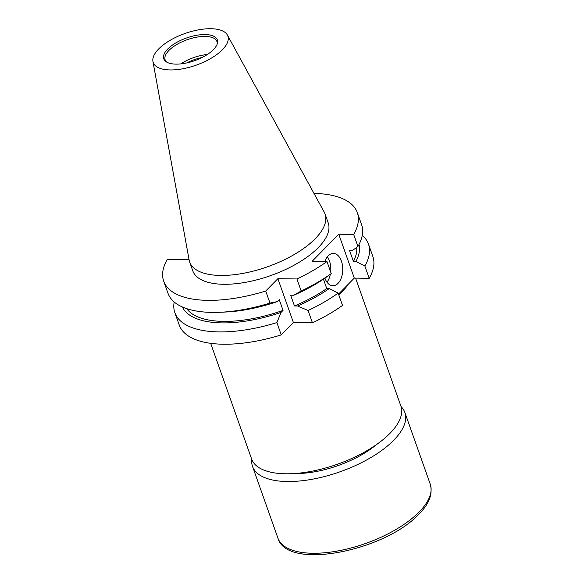 <?xml version="1.0" encoding="UTF-8"?>
<svg xmlns="http://www.w3.org/2000/svg" width="584" height="584" viewBox="0 0 584 584"><rect width="100%" height="100%" fill="white"/><g stroke="black" fill="none" stroke-linecap="round" stroke-linejoin="round"><path stroke-width="0.88" d="M251.777 459.433A80.796 34.273 -19.5 0 0 252.529 466.419A80.796 34.273 -19.5 0 0 312.674 479.165A80.796 34.273 -19.5 0 0 393.616 440.358A80.796 34.273 -19.5 0 0 404.865 412.472A80.796 34.273 -19.5 0 0 401.047 406.574M210.656 343.319L251.609 458.98A79.183 33.587 -19.5 0 0 310.549 471.478A79.183 33.587 -19.5 0 0 389.871 433.445A79.183 33.587 -19.5 0 0 400.894 406.114L355.576 278.123M347.918 284.583A79.183 33.587 160.5 0 1 345.918 287.503L338.888 295.183M324.916 278.188A16.162 9.621 90.8 0 0 332.909 285.744A16.162 9.621 90.8 0 0 341.436 277.553A16.162 9.621 90.8 0 0 341.428 261.165A16.162 9.621 90.8 0 0 333.369 253.427A16.162 9.621 90.8 0 0 324.872 261.515M330.668 271.976A16.162 9.621 90.8 0 0 329.486 260.997A16.162 9.621 90.8 0 0 327.347 256.836M217.175 44.085A27.47 11.651 -19.5 0 0 216.934 41.544A27.47 11.651 -19.5 0 0 196.487 37.208A27.47 11.651 -19.5 0 0 168.966 50.406A27.47 11.651 -19.5 0 0 165.141 59.882A27.47 11.651 -19.5 0 0 166.557 62.006M167.732 49.012A28.404 12.052 -19.5 0 0 165.863 61.539A28.404 12.052 -19.5 0 0 188.588 62.503A28.404 12.052 -19.5 0 0 213.372 49.655A28.404 12.052 -19.5 0 0 217.416 43.282A28.404 12.052 -19.5 0 0 199.75 34.836A28.404 12.052 -19.5 0 0 167.732 49.012M222.358 49.786A39.595 16.797 -19.5 0 0 227.402 35.069A39.595 16.797 -19.5 0 0 197.137 30.12A39.595 16.797 -19.5 0 0 158.746 48.888A39.595 16.797 -19.5 0 0 152.935 61.437A39.595 16.797 -19.5 0 0 181.441 69.022A39.595 16.797 -19.5 0 0 222.358 49.786M152.935 61.437L189.128 260.004A71.832 30.47 -19.5 0 0 189.669 262.026A71.832 30.47 -19.5 0 0 243.134 273.356A71.832 30.47 -19.5 0 0 315.09 238.856A71.832 30.47 -19.5 0 0 325.091 214.065A71.832 30.47 -19.5 0 0 324.237 212.16L227.402 35.069M189.669 262.026L192.793 270.852A71.832 30.47 -19.5 0 0 246.258 282.189A71.832 30.47 -19.5 0 0 318.214 247.689A71.832 30.47 -19.5 0 0 328.215 222.898L325.091 214.065M312.447 322.821L293.402 322.558L281.247 334.902L276.882 322.587L281.079 312.374L283.043 310.381L279.232 299.621L277.269 301.614L269.976 303.074L265.713 291.029L277.874 278.685L296.913 278.955L301.176 290.993L293.73 295.248L290.657 295.205L294.467 305.965L297.541 306.001L308.089 310.505L312.447 322.821A102.696 43.566 -19.5 0 0 342.509 305.417L338.151 293.102L329.201 288.62L326.755 288.584L323.434 279.196M174.185 301.972A102.696 43.566 -19.5 0 0 174.871 312.703L179.23 325.018A102.696 43.566 -19.5 0 0 281.247 334.902M293.73 295.248A93.82 39.8 -19.5 0 0 325.39 277.86L331.238 273.589L326.974 261.544L312.075 261.34L338.764 234.242L353.67 234.447L357.934 246.492L352.079 250.762L349.641 250.726L353.451 261.486L355.89 261.522L364.839 265.997L369.197 278.312L354.298 278.108L338.516 294.132M369.197 278.312A102.696 43.566 -19.5 0 0 372.84 256.456L368.482 244.141A102.696 43.566 -19.5 0 0 362.255 235.367M174.871 312.703A102.696 43.566 -19.5 0 0 276.882 322.587M308.089 310.505A102.696 43.566 -19.5 0 0 338.151 293.102M182.361 306.987A93.82 39.8 -19.5 0 0 281.079 312.374M297.541 306.001A93.82 39.8 -19.5 0 0 329.201 288.62M186.69 308.651A90.9 38.559 -19.5 0 0 283.043 310.381M294.467 305.965A90.9 38.559 -19.5 0 0 326.755 288.584M188.88 258.646L187.953 259.588L167.338 259.296A102.696 43.566 -19.5 0 0 163.695 281.152L167.958 293.197A102.696 43.566 -19.5 0 0 219.978 312.272L225.402 312.031A93.82 39.8 -19.5 0 0 277.269 301.614M219.978 312.272A102.696 43.566 -19.5 0 0 269.976 303.074M301.176 290.993A102.696 43.566 -19.5 0 0 331.238 273.589M163.695 281.152A102.696 43.566 -19.5 0 0 265.713 291.029M296.913 278.955A102.696 43.566 -19.5 0 0 326.974 261.544M353.67 234.447A102.696 43.566 -19.5 0 0 357.313 212.591A102.696 43.566 -19.5 0 0 313.98 193.406M364.839 265.997A102.696 43.566 -19.5 0 0 368.482 244.141M355.89 261.522A93.82 39.8 -19.5 0 0 359.058 244.411M353.451 261.486A90.9 38.559 -19.5 0 0 356.663 247.419M357.934 246.492A102.696 43.566 -19.5 0 0 361.576 224.636L357.313 212.591M207.291 54.516A27.47 11.651 -19.5 0 0 180.806 63.897M202.093 57.495A25.857 10.965 -19.5 0 0 186.719 62.941M354.298 278.108L338.764 234.242M293.402 322.558L277.874 278.685M326.989 282.167A16.162 9.621 90.8 0 0 330.332 274.254M294.694 473.522A65.445 27.762 -19.5 0 0 376.57 444.526M345.918 287.503A2.584 1.978 36.6 0 1 345.786 286.744M419.013 512.095A80.796 34.273 -19.5 0 0 430.262 484.209C432.926 494.13 429.079 504.174 418.721 514.321C384.805 550.916 287.102 570.918 277.933 538.149A80.796 34.273 -19.5 0 0 338.078 550.902A80.796 34.273 -19.5 0 0 419.013 512.095M430.262 484.209L404.865 412.472M277.933 538.149L252.529 466.419"/></g></svg>

